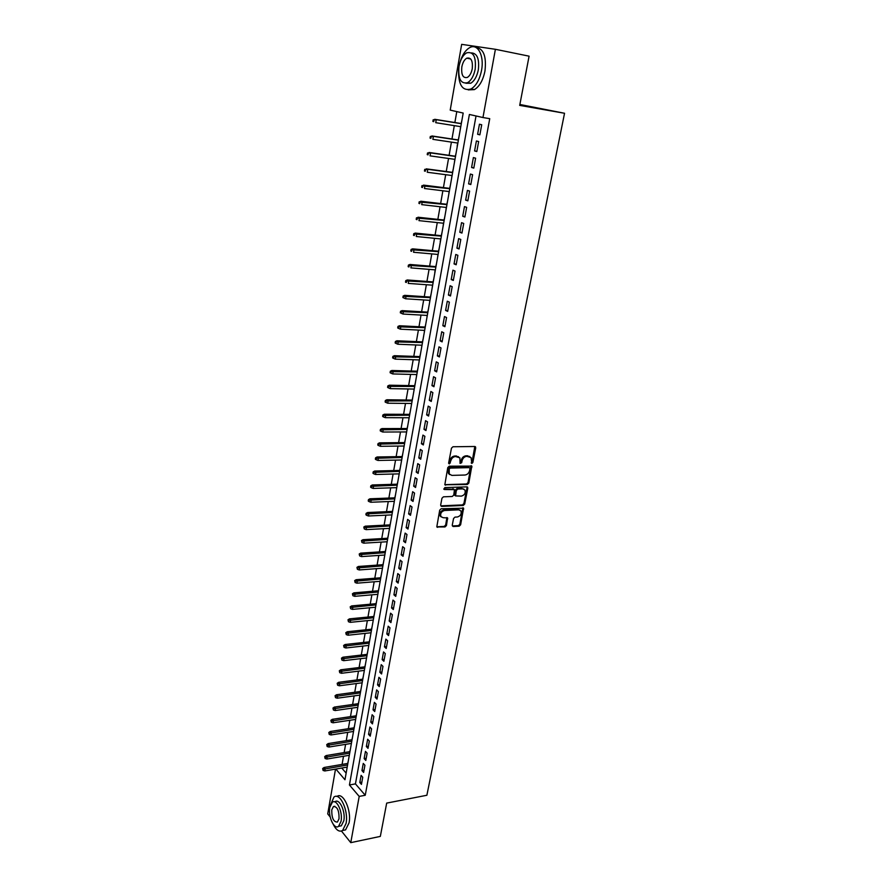 <?xml version="1.0" encoding="UTF-8"?>
<svg xmlns="http://www.w3.org/2000/svg" width="887" height="887" viewBox="0 0 887 887"><rect width="100%" height="100%" fill="white"/><g stroke="black" fill="none" stroke-linecap="round" stroke-linejoin="round"><path stroke-width="1.33" d="M471.829 463.457L472.86 462.482L475.731 447.868L474.8 446.494L452.958 446.76L451.461 448.179L448.645 462.981L449.321 463.934L450.729 461.04C451.483 458.346 453.069 456.838 455.486 456.528L459.876 457.825L460.087 463.413L461.683 462.715L462.049 460.819C462.803 458.135 464.378 456.639 466.762 456.328L471.075 457.592L471.829 463.457M471.185 462.925L472.05 461.972L474.811 446.494M448.656 463.413L449.931 460.53L450.729 461.04M459.987 463.169L461.24 460.309L462.049 460.819M452.248 525.248L453.19 526.512L459.189 526.179L460.63 524.794L463.579 508.196L441.161 508.772L439.686 510.18L436.792 526.945L444.986 526.956L446.449 525.559L447.613 517.93L443.156 517.709L440.939 516.578C440.107 513.518 441.294 511.489 444.531 510.491L458.767 509.837L460.896 510.912C461.75 513.961 460.575 515.99 457.37 516.999L455.009 517.11L453.556 518.507L452.248 525.248M335.84 769.051L344.965 779.751L463.191 113.059L450.219 110.11L461.661 44.35L495.401 49.295L529.084 56.169L519.704 105.387L564.542 113.27L426.88 795.262L386.688 803.101L380.335 836.397L350.764 842.65L341.462 831.041M495.401 49.295L482.96 117.539L469.389 114.467L349.434 784.984L359.202 796.404L350.764 842.65M476.031 115.964L355.432 783.886L365.244 795.273L489.735 118.67L482.96 117.539M365.244 795.273L359.202 796.404M467.349 484.49L468.813 483.105L471.817 466.096L449.265 466.185L447.769 467.593L444.819 484.779L467.349 484.49L466.551 483.969L468.014 482.572L471.075 465.697M467.815 488.172L464.699 504.06L463.247 505.457L441.615 506.399L440.651 505.091L441.959 498.228L443.433 496.82L452.281 496.476L453.745 495.079L454.488 489.624L444.454 489.524L443.877 489.225L444.819 487.606L466.895 486.863L467.815 488.172L467.017 487.65L463.901 503.517L464.699 504.06M347.072 767.111L347.105 767.698M348.325 760.813L347.715 763.441M349.156 755.314L349.19 755.935M350.42 749.005L349.811 751.655M351.263 743.439L351.285 744.104M352.527 737.119L351.917 739.78M353.381 731.476L353.403 732.185M354.645 725.156L354.035 727.828M355.521 719.435L355.532 720.189M356.785 713.104L356.164 715.798M357.672 707.316L357.672 708.114M358.936 700.974L358.315 703.679M359.834 695.098L359.834 695.951M361.109 688.755L360.477 691.483M362.018 682.813L361.996 683.711M363.282 676.459L362.65 679.198M364.213 670.428L364.191 671.381M365.477 664.075L364.845 666.824M366.42 657.966L366.386 658.963M367.695 651.601L367.052 654.373M368.648 645.414L368.604 646.457M369.923 639.05L369.28 641.833M370.888 632.775L370.833 633.872M372.163 626.399L371.52 629.205M373.139 620.046L373.083 621.188M374.425 613.671L373.771 616.476M375.412 607.229L375.345 608.415M376.698 600.843L376.044 603.67M377.707 594.323L377.629 595.565M378.982 587.926L378.328 590.775M380.002 581.318L379.924 582.615M381.288 574.92L380.634 577.781M382.33 568.223L382.242 569.576M383.616 561.815L382.951 564.697M384.67 555.04L384.57 556.437M385.956 548.621L385.291 551.514M387.02 541.757L386.909 543.21M388.306 535.338L387.641 538.243M389.393 528.375L389.282 529.883M390.679 521.955L390.014 524.871M391.788 514.892L391.655 516.456M393.074 508.473L392.398 511.411M394.194 501.321L394.05 502.94M395.48 494.891L394.804 497.851M396.611 487.65L396.467 489.325M397.908 481.209L397.232 484.191M399.05 473.88L398.906 475.609M400.347 467.427L399.671 470.42M401.512 459.998L401.345 461.794M402.809 453.556L402.121 456.561M403.995 446.017L403.818 447.88M405.292 439.564L404.605 442.591M406.49 431.936L406.301 433.854M407.787 425.483L407.1 428.532M409.007 417.755L408.807 419.728M410.304 411.291L409.606 414.351M411.535 403.463L411.335 405.503M412.843 396.999L412.133 400.081M414.096 389.06L413.874 391.167M415.393 382.585L414.684 385.69M416.668 374.558L416.435 376.72M417.965 368.083L417.256 371.198M419.252 359.945L419.019 362.173M420.56 353.458L419.85 356.596M421.868 345.209L421.613 347.504M423.177 338.723L422.456 341.883M424.496 330.374L424.241 332.736M425.804 323.877L425.084 327.059M427.146 315.417L426.88 317.845M428.454 308.92L427.734 312.113M429.818 300.349L429.541 302.844M431.126 293.852L430.406 297.067M432.512 285.17L432.213 287.732M433.821 278.662L433.089 281.9M434.763 272.486L435.218 269.87M436.537 263.361L435.794 266.61M437.956 254.447L437.635 257.152M439.276 247.939L438.533 251.209M440.218 241.674L440.717 238.902M442.025 232.394L441.282 235.687M443.489 223.247L443.145 226.096M444.808 216.727L444.054 220.043M446.283 207.458L445.928 210.385M447.602 200.939L446.848 204.276M449.11 191.548L448.744 194.552M450.43 185.028L449.665 188.388M451.949 175.515L451.572 178.597M453.268 168.985L452.503 172.366M454.82 159.35L454.421 162.509M456.14 152.819L455.375 156.223M457.138 146.277L457.703 143.062M459.034 136.531L458.257 139.958M479.867 134.846L481.708 124.757L479.446 124.224L477.616 134.292L479.867 134.846M476.818 151.544L478.647 141.543L476.408 140.966L474.589 150.956L476.818 151.544M473.802 168.12L475.609 158.196L473.381 157.576L471.585 167.477L473.802 168.12M470.809 184.551L472.594 174.706L470.387 174.052L468.602 183.875L470.809 184.551M467.837 200.85L469.611 191.082L467.416 190.395L465.653 200.14L467.837 200.85M464.888 217.027L466.651 207.336L464.478 206.604L462.715 216.273L464.888 217.027M461.961 233.07L463.713 223.457L461.55 222.681L459.81 232.272L461.961 233.07M459.056 248.981L460.796 239.446L458.646 238.636L456.927 248.149L459.056 248.981M456.173 264.769L457.903 255.312L455.774 254.469L454.055 263.905L456.173 264.769M453.324 280.436L455.031 271.056L452.924 270.169L451.217 279.538L453.324 280.436M450.485 295.981L452.182 286.667L450.086 285.758L448.401 295.038L450.485 295.981M447.68 311.404L449.365 302.157L447.281 301.214L445.607 310.428L447.68 311.404M444.886 326.704L446.56 317.535L444.487 316.548L442.824 325.695L444.886 326.704M442.114 341.883L443.777 332.791L441.726 331.771L440.074 340.841L442.114 341.883M439.375 356.951L441.016 347.926L438.976 346.872L437.346 355.875L439.375 356.951M436.648 371.897L438.278 362.938L436.26 361.863L434.63 370.799L436.648 371.897M433.943 386.732L435.561 377.851L433.555 376.731L431.936 385.601L433.943 386.732M431.259 401.456L432.867 392.642L430.871 391.489L429.275 400.292L431.259 401.456M428.598 416.07L430.184 407.31L428.21 406.135L426.625 414.872L428.598 416.07M425.948 430.561L427.534 421.879L425.572 420.671L423.986 429.341L425.948 430.561M423.332 444.952L424.895 436.337L422.944 435.096L421.38 443.7L423.332 444.952M420.726 459.233L422.279 450.685L420.338 449.41L418.786 457.947L420.726 459.233M418.143 473.414L419.684 464.921L417.755 463.624L416.225 472.095L418.143 473.414M415.571 487.484L417.112 479.047L415.194 477.727L413.664 486.143L415.571 487.484M413.032 501.443L414.551 493.083L412.655 491.72L411.136 500.068L413.032 501.443M410.504 515.303L412.012 506.998L410.127 505.623L408.619 513.906L410.504 515.303M407.987 529.062L409.495 520.824L407.621 519.416L406.124 527.643L407.987 529.062M405.503 542.722L406.989 534.539L405.137 533.098L403.652 541.27L405.503 542.722M403.031 556.282L404.505 548.155L402.665 546.691L401.19 554.796L403.031 556.282M400.58 569.742L402.044 561.671L400.214 560.185L398.751 568.234L400.58 569.742M398.141 583.103L399.593 575.098L397.775 573.579L396.323 581.573L398.141 583.103M395.724 596.363L397.165 588.414L395.358 586.872L393.917 594.811L395.724 596.363M393.318 609.535L394.759 601.641L392.963 600.078L391.533 607.95L393.318 609.535M390.934 622.607L392.364 614.769L390.579 613.183L389.16 621L390.934 622.607M388.573 635.591L389.992 627.808L388.207 626.2L386.799 633.961L388.573 635.591M386.222 648.475L387.63 640.747L385.867 639.117L384.459 646.823L386.222 648.475M383.883 661.27L385.291 653.597L383.528 651.945L382.142 659.595L383.883 661.27M381.576 673.976L382.962 666.359L381.222 664.673L379.836 672.279L381.576 673.976M379.27 686.593L380.645 679.032L378.915 677.324L377.552 684.875L379.27 686.593M376.986 699.111L378.361 691.605L376.642 689.886L375.279 697.37L376.986 699.111M374.724 711.551L376.077 704.101L374.369 702.349L373.017 709.788L374.724 711.551M372.462 723.903L373.815 716.508L372.119 714.734L370.777 722.118L372.462 723.903M370.234 736.166L371.575 728.826L369.89 727.03L368.548 734.369L370.234 736.166M368.005 748.351L369.336 741.055L367.661 739.237L366.342 746.521L368.005 748.351M365.81 760.447L367.129 753.196L365.466 751.367L364.147 758.607L365.81 760.447M363.615 772.455L364.923 765.259L363.271 763.408L361.963 770.592L363.615 772.455M361.098 775.371L359.8 782.5L361.441 784.385L362.739 777.245L361.098 775.371M456.783 111.607L454.865 122.539M454.31 125.644L451.971 139.004M451.416 142.12L449.099 155.325M448.545 158.474L446.25 171.535M445.695 174.684L443.422 187.6M442.868 190.783L440.628 203.544M440.063 206.749L437.845 219.366M437.28 222.582L435.085 235.066M434.519 238.304L432.346 250.644M431.781 253.893L429.63 266.1M429.064 269.36L426.935 281.434M426.359 284.716L424.263 296.657M423.687 299.95L421.613 311.758M421.026 315.073L418.974 326.749M418.398 330.075L416.369 341.617M415.781 344.965L413.774 356.386M413.187 359.734L411.202 371.032M410.603 374.403L408.641 385.568M408.042 388.95L406.102 400.004M405.514 403.397L403.585 414.329M402.986 417.733L401.09 428.543M400.492 431.969L398.607 442.657M398.008 446.094L396.145 456.661M395.547 460.109L393.706 470.565M393.096 474.024L391.278 484.369M390.668 487.85L388.872 498.073M388.262 501.565L386.488 511.677M385.867 515.17L384.115 525.182M383.494 528.696L381.754 538.586M381.133 542.112L379.414 551.902M378.793 555.428L377.097 565.119M376.476 568.656L374.791 578.246M374.159 581.794L372.496 591.274M371.875 594.833L370.223 604.202M369.602 607.772L367.972 617.053M367.34 620.634L365.732 629.803M365.1 633.396L363.504 642.476M362.872 646.069L361.286 655.049M360.654 658.653L359.102 667.534M358.459 671.149L356.918 679.941M356.286 683.567L354.756 692.259M354.113 695.885L352.605 704.489M351.962 708.125L350.465 716.641M349.833 720.288L348.347 728.704M347.704 732.363L346.24 740.689M345.597 744.348L344.156 752.586M343.513 756.256L342.072 764.417M341.761 768.031L346.141 773.12M461.939 120.111L461.162 123.548M460.619 126.641L460.187 129.979M564.542 113.27L519.871 104.478M330.208 817.016L327.713 813.911L335.508 769.107M355.432 783.886L349.434 784.984M477.616 134.292L479.9 134.647M474.589 150.956L476.873 151.289M471.585 167.477L473.858 167.787M468.602 183.875L470.875 184.163M465.653 200.14L467.915 200.407M462.715 216.273L464.976 216.517M459.81 232.272L462.06 232.505M456.927 248.149L459.167 248.36M454.055 263.905L456.306 264.093M451.217 279.538L453.457 279.704M448.401 295.038L450.629 295.194M445.607 310.428L447.824 310.561M442.824 325.695L445.052 325.817M440.074 340.841L442.291 340.941M437.346 355.875L439.553 355.953M434.63 370.799L436.836 370.855M431.936 385.601L434.142 385.645M429.275 400.292L431.47 400.314M426.625 414.872L428.809 414.883M423.986 429.341L426.17 429.33M421.38 443.7L423.565 443.677M418.786 457.947L420.959 457.914M416.225 472.095L418.387 472.039M413.664 486.143L415.826 486.065M411.136 500.068L413.298 499.991M408.619 513.906L410.77 513.806M406.124 527.643L408.275 527.521M403.652 541.27L405.791 541.137M401.19 554.796L403.33 554.652M398.751 568.234L400.88 568.079M396.323 581.573L398.451 581.395M393.917 594.811L396.034 594.623M391.533 607.95L393.64 607.75M389.16 621L391.267 620.789M386.799 633.961L388.905 633.728M384.459 646.823L386.566 646.579M382.142 659.595L384.237 659.34M379.836 672.279L381.931 672.013M377.552 684.875L379.636 684.587M375.279 697.37L377.363 697.082M373.017 709.788L375.101 709.489M370.777 722.118L372.85 721.807M368.548 734.369L370.622 734.037M366.342 746.521L368.404 746.189M364.147 758.607L366.209 758.252M361.963 770.592L364.025 770.238M359.8 782.5L361.852 782.134M469.777 456.517L468.569 456.295M461.24 460.309C461.994 457.625 463.568 456.129 465.963 455.818L467.759 455.796M458.568 456.727L457.315 456.495M449.931 460.53C450.685 457.825 452.27 456.328 454.687 456.018L456.517 455.985M445.64 485.2L444.853 484.668L466.551 483.969M469.999 468.58L469.345 467.637L450.241 468.092L449.199 469.079L449.277 474.035L451.882 475.388L464.921 475.033C467.294 474.7 468.857 473.214 469.611 470.565L469.999 468.58M449.753 474.612L448.478 473.514L448.024 470.553L449.443 467.571L468.547 467.127M441.615 506.399L440.828 505.845L462.46 504.914L463.901 503.517M453.9 489.225L443.788 488.981M461.373 496.121C464.622 495.123 465.797 493.072 464.91 489.968L462.792 488.892L457.781 489.059L456.317 490.467L455.574 495.911L461.373 496.121M463.812 489.059L462.792 488.892M455.364 495.766L454.643 494.469L455.519 489.934L456.982 488.526L461.994 488.36M467.017 487.65L466.95 486.863M459.843 510.025L458.767 509.837M441.216 516.944L440.163 516.023C439.331 512.963 440.517 510.934 443.744 509.936L457.969 509.293M437.624 527.366L436.847 526.8L444.21 526.401L445.673 524.993L446.915 517.52M453.19 526.512L452.403 525.947L458.402 525.625L459.843 524.239L462.87 507.796M433.166 119.767L432.878 121.441L433.732 121.652L434.02 119.978L433.166 119.767L436.249 119.678L435.728 122.683L460.774 126.664M433.732 121.652L432.878 121.441M434.02 119.978L436.249 119.678L461.307 123.692M434.719 119.301L461.329 123.581M458.634 69.419C458.213 84.819 462.338 91.339 471.008 88.988C476.108 85.895 479.612 79.697 481.541 70.395C484.457 55.693 477.672 42.953 469.678 47.643C465.209 50.249 461.894 55.449 459.743 63.232M468.203 89.886L474.401 89.609C479.512 86.516 483.027 80.329 484.956 71.049C486.608 56.402 483.603 48.541 475.942 47.466M471.452 52.898C477.206 53.298 479.49 58.941 478.326 69.84C476.94 76.537 474.401 81.016 470.72 83.256L465.93 83.267M475.177 69.23C476.241 56.79 473.403 51.335 466.64 52.854C462.892 55.16 460.342 59.684 459 66.436C457.936 78.799 460.796 84.21 467.593 82.679C471.263 80.429 473.791 75.949 475.177 69.23M461.828 66.924C461.14 74.896 462.992 78.4 467.36 77.413C469.733 75.96 471.363 73.067 472.25 68.731C472.937 60.726 471.108 57.211 466.739 58.187C464.344 59.662 462.704 62.578 461.828 66.924M333.202 824.256C336.206 830.21 339.333 832.294 342.582 830.498L346.063 823.469C348.735 810.773 339.943 791.98 333.933 797.08L330.186 805.806M342.57 830.498L345.575 829.877L349.068 822.87C351.74 810.219 342.981 791.503 336.949 796.493M334.532 801.848L335.086 801.737C339.433 798.078 345.742 811.605 343.823 820.73L341.318 825.797L339.156 826.24M341.051 821.284C342.97 812.148 336.672 798.588 332.337 802.258L329.809 807.414C327.946 816.417 334.133 830.01 338.557 826.351L341.051 821.284M331.782 809.842C331.638 818.002 333.512 822.072 337.415 822.061L339.034 818.779C339.178 810.585 337.304 806.505 333.412 806.538L331.782 809.842M430.328 136.443L430.04 138.095L430.882 138.317L431.171 136.665L430.328 136.443L433.388 136.354L432.878 139.337L457.869 143.084M430.882 138.317L430.04 138.095M431.171 136.665L433.388 136.354L458.391 140.135M431.869 135.955L458.413 139.98M427.512 152.974L427.235 154.615L428.066 154.859L428.343 153.207L427.512 152.974L430.561 152.897L430.051 155.857L454.976 159.372M428.066 154.859L427.235 154.615M428.343 153.207L430.561 152.897L455.497 156.456M429.053 152.464L455.53 156.245M424.718 169.373L424.441 171.003L425.272 171.258L425.549 169.628L424.718 169.373L427.756 169.306L427.257 172.255L452.115 175.537M425.272 171.258L424.441 171.003M425.549 169.628L427.756 169.306L452.625 172.632M426.259 168.852L452.669 172.388M421.946 185.638L421.669 187.257L422.489 187.534L422.766 185.915L421.946 185.638L424.973 185.594L424.474 188.51L449.265 191.57M422.489 187.534L421.669 187.257M422.766 185.915L449.776 188.698M423.487 185.106L449.831 188.399M419.196 201.781L418.919 203.389L419.739 203.677L420.017 202.07L419.196 201.781L422.212 201.748L421.713 204.642L446.449 207.48M419.739 203.677L418.919 203.389M420.017 202.07L446.959 204.62M420.726 201.227L447.015 204.298M416.469 217.792L416.203 219.388L417.012 219.688L417.278 218.102L416.469 217.792L419.462 217.77L418.974 220.641L443.644 223.258M417.012 219.688L416.203 219.388M417.278 218.102L444.154 220.431M417.999 217.226L444.221 220.054M413.763 233.68L413.497 235.266L414.296 235.576L414.573 234.002L413.763 233.68L415.293 233.093L416.746 233.669L416.258 236.507L440.872 238.925M414.296 235.576L413.497 235.266M414.573 234.002L441.371 236.108M415.293 233.093L441.438 235.698M411.08 249.447L410.814 251.01L411.612 251.343L411.878 249.779L411.08 249.447L412.599 248.848L414.052 249.435L413.564 252.263L438.111 254.458M411.612 251.343L410.814 251.01M411.878 249.779L438.61 251.675M412.599 248.848L438.688 251.221M408.419 265.08L408.153 266.643L408.94 266.987L409.206 265.424L408.419 265.08L409.938 264.47L411.368 265.08L410.892 267.885L435.384 269.881M408.94 266.987L408.153 266.643M409.206 265.424L435.872 267.109M409.938 264.47L435.96 266.621M405.769 280.602L405.503 282.144L406.301 282.51L406.556 280.957L405.769 280.602L407.288 279.97L408.719 280.614L408.242 283.396L432.668 285.182M406.301 282.51L405.503 282.144M406.556 280.957L433.155 282.432M407.288 279.97L433.244 281.911M403.153 295.992L402.886 297.533L403.674 297.899L403.929 296.369L403.153 295.992L404.66 295.349L406.08 296.014L405.603 298.775L429.973 300.36M403.929 296.369L430.461 297.633M404.66 295.349L430.561 297.078M405.603 298.775L403.674 297.899M400.547 311.27L400.292 312.789L401.068 313.178L401.323 311.659L400.547 311.27L402.055 310.616L403.463 311.304L402.997 314.042L427.301 315.428M401.323 311.659L427.789 312.723M402.055 310.616L427.889 312.124M402.997 314.042L401.068 313.178M397.964 326.427L397.709 327.946L398.474 328.345L398.74 326.826L397.964 326.427L399.472 325.751L400.869 326.471L400.403 329.188L424.651 330.374M398.74 326.826L425.128 327.691M399.472 325.751L425.239 327.059M400.403 329.188L398.474 328.345M395.402 341.473L395.147 342.97L395.912 343.391L396.167 341.883L395.402 341.473L396.91 340.785L398.296 341.528L397.831 344.223L422.024 345.22M396.167 341.883L422.5 342.559M396.91 340.785L422.611 341.883M397.831 344.223L395.912 343.391M392.863 356.397L392.608 357.893L393.362 358.315L393.617 356.829L392.863 356.397L394.36 355.698L395.735 356.463L395.28 359.135L419.407 359.945M393.617 356.829L419.884 357.306M394.36 355.698L420.006 356.596M395.28 359.135L393.362 358.315M390.335 371.221L390.08 372.695L390.845 373.128L391.089 371.653L390.335 371.221L391.843 370.5L393.207 371.287L392.753 373.937L416.823 374.558M391.089 371.653L417.289 371.941M391.843 370.5L417.411 371.198M392.753 373.937L390.845 373.128M387.83 385.923L387.586 387.386L388.329 387.83L388.584 386.366L387.83 385.923L389.326 385.191L390.69 386L390.236 388.628L414.251 389.071M388.584 386.366L414.706 386.466M389.326 385.191L414.85 385.69M390.236 388.628L388.329 387.83M385.346 400.503L385.102 401.966L385.845 402.421L386.089 400.968L385.346 400.503L386.843 399.76L388.184 400.591L387.741 403.208L411.69 403.463M386.089 400.968L412.156 400.88M386.843 399.76L412.3 400.081M387.741 403.208L385.845 402.421M382.885 414.983L382.63 416.435L383.372 416.901L383.616 415.46L382.885 414.983L384.37 414.229L385.712 415.083L385.268 417.677L409.162 417.755M383.616 415.46L409.617 415.194M384.37 414.229L409.761 414.351M385.268 417.677L383.372 416.901M380.434 429.363L380.19 430.794L380.922 431.282L381.166 429.851L380.434 429.363L381.92 428.587L383.251 429.463L382.807 432.036L406.645 431.936M381.166 429.851L407.1 429.397M381.92 428.587L407.255 428.532M382.807 432.036L380.922 431.282M378.006 443.622L377.762 445.041L378.494 445.54L378.738 444.121L378.006 443.622L379.492 442.846L380.811 443.733L380.368 446.294L404.15 446.017M378.738 444.121L404.594 443.489M379.492 442.846L404.76 442.591M380.368 446.294L378.494 445.54M375.589 457.781L375.345 459.189L376.077 459.699L376.321 458.291L375.589 457.781L377.075 456.982L378.383 457.903L377.951 460.442L401.667 459.998M376.321 458.291L402.11 457.492M377.075 456.982L402.277 456.561M377.951 460.442L376.077 459.699M373.194 471.84L372.961 473.237L373.682 473.758L373.915 472.361L373.194 471.84L374.68 471.03L375.977 471.962L375.545 474.478L399.205 473.869M373.915 472.361L399.649 471.385M374.68 471.03L399.826 470.42M375.545 474.478L373.682 473.758M370.821 485.788L370.589 487.174L371.298 487.706L371.531 486.32L370.821 485.788L372.296 484.967L373.593 485.921L373.161 488.427L396.766 487.639M371.531 486.32L397.21 485.167M372.296 484.967L397.376 484.18M373.161 488.427L371.298 487.706M368.46 499.636L368.227 501.011L368.937 501.554L369.169 500.179L368.46 499.636L369.934 498.793L371.221 499.78L370.799 502.253L394.338 501.321M369.169 500.179L394.782 498.86M369.934 498.793L394.959 497.84M370.799 502.253L368.937 501.554M366.12 513.373L365.887 514.748L366.597 515.303L366.83 513.928L366.12 513.373L367.595 512.531L368.87 513.529L368.449 515.99L391.932 514.892M366.83 513.928L392.364 512.453M367.595 512.531L392.553 511.4M368.449 515.99L366.597 515.303M363.792 527.022L364.269 528.94L363.792 527.022L365.267 526.168L366.531 527.177L366.109 529.628L389.548 528.364M364.502 527.588L389.97 525.947M365.267 526.168L390.169 524.871M366.109 529.628L364.269 528.94M361.486 540.56L361.951 542.489L361.486 540.56L362.96 539.695L364.213 540.737L363.792 543.166L387.175 541.746M362.184 541.137L387.597 539.34M362.96 539.695L387.796 538.232M363.792 543.166L361.951 542.489M359.202 554.009L359.667 555.938L359.202 554.009L360.665 553.133L361.907 554.187L361.497 556.592L384.814 555.029M359.889 554.597L385.246 552.645M360.665 553.133L385.446 551.503M361.497 556.592L359.667 555.938M356.929 567.358L357.383 569.288L356.929 567.358L358.392 566.471L359.623 567.547L359.213 569.942L382.474 568.212M357.616 567.957L382.896 565.851M358.392 566.471L383.106 564.686M359.213 569.942L357.383 569.288M354.667 580.608L355.122 582.537L354.667 580.608L356.13 579.71L357.361 580.808L356.951 583.18L380.157 581.307M355.354 581.218L380.578 578.956M356.13 579.71L380.789 577.77M356.951 583.18L355.122 582.537M352.427 593.769L352.882 595.698L352.427 593.769L353.88 592.86L355.11 593.968L354.7 596.33L377.851 594.312M353.104 594.39L378.261 591.973M353.88 592.86L378.483 590.753M354.7 596.33L352.882 595.698M350.199 606.83L350.653 608.759L350.199 606.83L351.651 605.91L352.871 607.041L352.472 609.38L375.567 607.218M350.875 607.462L375.977 604.901M351.651 605.91L376.199 603.659M352.472 609.38L350.653 608.759M347.992 619.802L348.436 621.732L347.992 619.802L349.445 618.871L350.653 620.013L350.254 622.341L373.294 620.035M348.658 620.445L373.704 617.729M349.445 618.871L373.926 616.465M350.254 622.341L348.436 621.732M345.797 632.686L346.24 634.615L345.797 632.686L347.249 631.744L348.447 632.897L348.048 635.214L371.032 632.764M346.462 633.329L371.442 630.48M347.249 631.744L371.664 629.182M348.048 635.214L346.24 634.615M343.624 645.47L344.067 647.399L343.624 645.47L345.065 644.516L346.252 645.692L345.863 647.987L368.792 645.403M344.278 646.124L369.192 643.13M345.065 644.516L369.424 641.811M345.863 647.987L344.067 647.399M341.462 658.165L341.894 660.094L341.462 658.165L342.903 657.212L344.078 658.398L343.69 660.671L366.564 657.954M342.116 658.83L366.963 655.693M342.903 657.212L367.207 654.351M343.69 660.671L341.894 660.094M339.311 670.772L339.743 672.701L339.311 670.772L340.752 669.807L341.927 671.015L341.539 673.277L364.357 670.417M339.965 671.448L364.757 668.177M340.752 669.807L365 666.813M341.539 673.277L339.743 672.701M337.182 683.3L337.614 685.23L337.182 683.3L338.612 682.314L339.776 683.544L339.399 685.784L362.162 682.79M337.825 683.977L362.561 680.573M338.612 682.314L362.805 679.176M339.399 685.784L337.614 685.23M335.064 695.73L335.497 697.659L335.064 695.73L336.495 694.743L337.659 695.973L337.271 698.202L359.978 695.086M335.707 696.417L360.377 692.88M336.495 694.743L360.621 691.461M337.271 698.202L335.497 697.659M332.958 708.07L333.39 709.999L332.958 708.07L334.388 707.072L335.541 708.325L335.164 710.542L357.816 707.294M333.601 708.768L358.204 705.098M334.388 707.072L358.459 703.657M335.164 710.542L333.39 709.999M330.873 720.333L331.294 722.262L330.873 720.333L332.292 719.324L333.445 720.599L333.068 722.794L355.665 719.412M331.505 721.042L356.053 717.239M332.292 719.324L356.308 715.776M333.068 722.794L331.294 722.262M328.8 732.507L329.221 734.436L328.8 732.507L330.219 731.498L331.361 732.773L330.984 734.957L353.536 731.453M329.421 733.227L353.913 729.291M330.219 731.498L354.179 727.806M330.984 734.957L329.221 734.436M326.738 744.603L327.159 746.532L326.738 744.603L328.157 743.572L329.288 744.869L328.922 747.042L351.407 743.417M327.358 745.324L351.795 741.266M328.157 743.572L352.061 739.758M328.922 747.042L327.159 746.532M324.686 756.611L325.108 758.54L324.686 756.611L326.106 755.58L327.236 756.888L326.859 759.039L349.312 755.292M325.318 757.343L349.689 753.152M326.106 755.58L349.955 751.633M326.859 759.039L325.108 758.54M322.657 768.53L323.079 770.459L322.657 768.53L324.077 767.488L325.196 768.818L324.83 770.958L347.216 767.089M323.278 769.273L347.593 764.971M324.077 767.488L347.859 763.419M324.83 770.958L323.079 770.459M472.05 461.972L472.86 462.482M449.565 462.437L450.363 462.947M460.874 462.205L461.683 462.715M465.963 455.818L466.762 456.328M454.687 456.018L455.486 456.528M474.911 447.37L475.731 447.868M471.163 466.518L471.962 467.039M468.014 482.572L468.813 483.105M449.443 467.571L450.241 468.092M448.401 468.558L449.199 469.079M448.024 470.553L448.811 471.086M462.46 504.914L463.247 505.457M452.891 488.67L453.678 489.203M443.81 489.092L444.454 489.524M456.982 488.526L457.781 489.059M455.519 489.934L456.317 490.467M454.643 494.469L455.441 495.013M443.744 509.936L444.531 510.491M446.97 518.241L447.747 518.806M445.673 524.993L446.449 525.559M444.21 526.401L444.986 526.956M462.925 508.539L463.713 509.083M459.843 524.239L460.63 524.794M458.402 525.625L459.189 526.179M474.922 446.505L475.576 446.893M471.197 465.697L471.817 466.096M448.478 473.514L449.277 474.035M454.776 495.367L455.574 495.911M467.094 486.874L467.682 487.262M440.163 516.023L440.939 516.578M463.025 507.819L463.579 508.196M470.709 58.974L466.739 58.187M470.72 83.256L467.593 82.679M471.008 88.988L474.401 89.609M334.82 806.261L333.412 806.538M341.318 825.797L338.557 826.351M342.582 830.498L345.575 829.877"/></g></svg>
